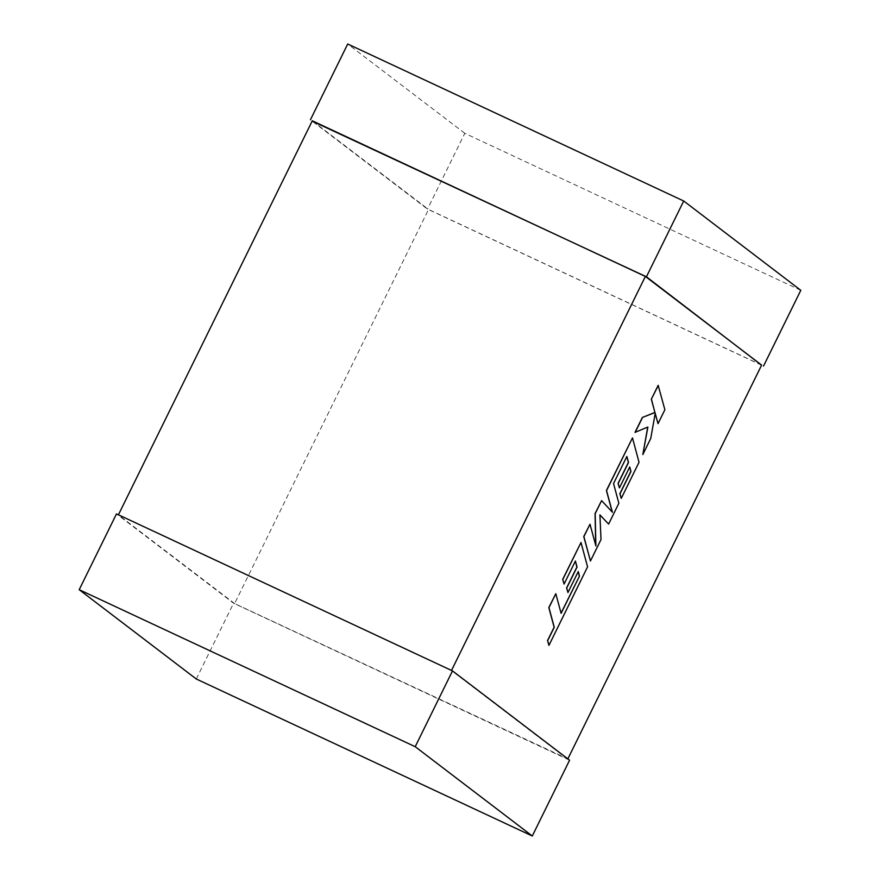 <?xml version="1.0" encoding="UTF-8"?>
<svg xmlns="http://www.w3.org/2000/svg" width="880" height="880" viewBox="0 0 880 880"><rect width="100%" height="100%" fill="white"/><g stroke="black" fill="none" stroke-linecap="round" stroke-linejoin="round"><path stroke-width="0.66" stroke-dasharray="4.4 3.3" d="M451.506 670.439L118.426 514.8M761.629 365.101L428.538 209.462L234.619 603.57L567.853 758.89M567.699 759.209L451.462 670.538M234.619 603.57L118.371 514.899M312.301 120.791L428.538 209.462M761.574 365.2L427.504 209.099L312.147 121.11M800.8 290.312L464.794 133.309L427.504 209.099M464.794 133.309L347.71 44M569.58 760.21L233.574 603.207L116.49 513.898M196.284 678.997L233.574 603.207M561.044 613.118L555.665 593.637M548.79 645.293L587.422 566.797L580.855 542.443M563.937 583.99L575.333 561.209M567.809 592.46L578.193 571.714M590.315 560.912L600.875 539.462L599.907 514.943M608.465 524.018L618.717 503.195L613.393 483.483L626.791 456.61M619.278 487.861L629.673 467.115M621.115 498.311L638.891 462.187L632.324 437.833M612.227 512.039L601.458 500.566M595.738 545.391L589.864 524.139M664.884 409.739L658.163 385.33M635.008 432.377L647.724 427.097M642.686 454.487L650.606 438.394L655.171 413.578M657.888 423.588L664.741 409.673"/><path stroke-width="1.32" d="M118.426 514.8L312.301 120.791L645.381 276.43L451.506 670.439M567.853 758.89L761.629 365.101L645.381 276.43M312.147 121.11L646.426 276.793L761.574 365.2M310.42 119.79L347.71 44L683.716 201.003L800.8 290.312L763.51 366.102M683.716 201.003L646.426 276.793M116.49 513.898L452.496 670.901L569.58 760.21L532.29 836L196.284 678.997L79.2 589.688L116.49 513.898M79.2 589.688L415.206 746.691L452.496 670.901M415.206 746.691L532.29 836M579.491 576.103L561.11 613.349L555.808 593.703L548.955 607.629L554.257 627.275L547.668 640.662L548.944 645.359L587.565 566.863L580.998 542.509L562.815 579.458L564.091 584.056L575.41 561.033L577.06 567.061L566.731 588.049L567.952 592.526L578.281 571.549L579.491 576.103L561.044 613.118M555.808 593.703L548.812 607.563L554.114 627.209L547.525 640.596L548.944 645.359M580.998 542.509L562.672 579.392L564.091 584.056M575.333 561.209L576.906 566.995L566.588 587.972L567.952 592.526M578.193 571.714L579.337 576.037M608.619 524.084L618.86 503.261L613.536 483.549L626.879 456.445L628.529 462.462L618.2 483.45L619.421 487.927L629.75 466.939L630.96 471.504L619.993 493.779L621.258 498.388L639.034 462.264L632.478 437.899L606.551 490.578L612.414 512.237L601.601 500.632L595.188 513.667L595.892 545.963L590.007 524.205L583.891 536.624L590.458 560.978L601.018 539.528L599.907 514.855L608.619 524.084L599.907 514.943M590.458 560.978L583.748 536.558L590.007 524.205M626.791 456.61L628.386 462.396L618.057 483.373L619.421 487.927M629.673 467.115L630.817 471.438L619.85 493.713L621.258 498.388M632.478 437.899L606.408 490.512L612.227 512.039M601.601 500.632L595.045 513.601L595.738 545.391M642.829 454.553L650.749 438.46L655.215 413.292L658.031 423.654L664.884 409.739L658.163 385.33L651.321 399.234L654.896 412.423L642.334 417.494L635.008 432.377L647.9 427.02L642.829 454.553L647.724 427.097M658.306 385.396L651.321 399.234M651.464 399.3L654.896 412.423M655.05 412.5L642.334 417.494M642.477 417.571L635.162 432.443M655.171 413.578L658.031 423.654"/></g></svg>
